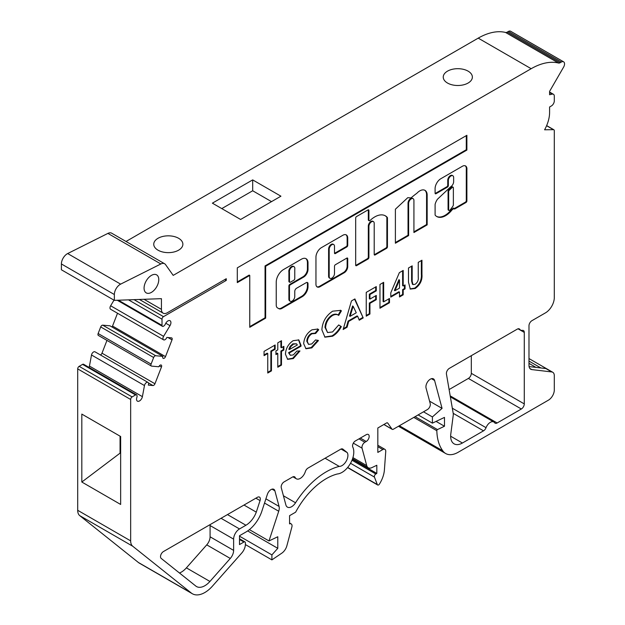 <?xml version="1.0" encoding="UTF-8"?>
<svg xmlns="http://www.w3.org/2000/svg" width="625" height="625" viewBox="0 0 625 625"><rect width="100%" height="100%" fill="white"/><g stroke="black" fill="none" stroke-linecap="round" stroke-linejoin="round"><path stroke-width="0.94" d="M453.109 187.211L452.516 186.867A1.25 0.719 120 0 0 451.891 186.93A1.25 0.719 120 0 0 451.625 187.133L448.695 189.891A1.25 0.719 120 0 0 448.078 191.219L448.078 209.562A1.25 0.719 120 0 0 448.344 210.133L448.93 210.477A1.25 0.719 120 0 0 449.906 210.125A15.117 8.727 120 0 0 453.102 205.781A1.25 0.719 120 0 0 453.367 204.906L453.367 187.781A1.25 0.719 120 0 0 453.109 187.211A1.25 0.719 120 0 0 452.484 187.273A1.25 0.719 120 0 0 452.219 187.469L449.289 190.234A1.25 0.719 120 0 0 448.672 191.562L448.672 209.906A1.25 0.719 120 0 0 448.93 210.477M440.852 178.703A8.156 4.703 120 0 0 435.102 189.164L435.102 193.211A1.25 0.719 120 0 0 435.367 193.781A1.25 0.719 120 0 0 435.984 193.719L447.461 187.094A1.25 0.719 120 0 0 448.344 185.57L448.344 180.531A3.742 2.164 -60 0 1 450.992 175.945A3.742 2.164 -60 0 1 452.867 175.758A3.742 2.164 -60 0 1 453.641 177.469L453.641 181.57A4.203 2.43 -60 0 1 450.664 186.797L437.508 199.188A9.023 5.211 120 0 0 435.156 204.188A1.25 0.719 120 0 0 435.102 204.539L435.102 214.781A1.25 0.719 120 0 0 435.25 215.258A17.617 10.172 120 0 0 436.805 216.547A17.617 10.172 120 0 0 451.992 209.961A1.25 0.719 -60 0 1 452.445 209.562L454.016 208.383A1.25 0.719 120 0 0 454.273 208.953A1.25 0.719 120 0 0 454.898 208.891L466 202.484A1.25 0.719 120 0 0 466.883 200.953L466.883 169.828A6.539 3.773 120 0 0 465.578 165.969A6.539 3.773 120 0 0 462.68 166.102L440.969 178.633A8.156 4.703 120 0 0 440.852 178.703M435.141 193.484A1.25 0.719 120 0 0 435.398 193.383L446.875 186.758A1.25 0.719 120 0 0 447.758 185.227L447.758 180.188A3.742 2.164 -60 0 1 450.406 175.602A3.742 2.164 -60 0 1 452.273 175.414L452.867 175.758M419.797 190.875A10.43 6.023 120 0 0 416.844 193.289A63.578 36.711 120 0 0 411.023 197.938L407.781 197.664L395.391 209.211L395.391 243.234L408.625 235.586L408.625 203.461A3.742 2.164 -60 0 1 411.273 198.875A3.742 2.164 -60 0 1 413.148 198.688A3.742 2.164 -60 0 1 413.922 200.398L413.922 232.531L427.164 224.883L427.164 194.695A10.43 6.023 120 0 0 425.008 190.359A10.43 6.023 120 0 0 419.797 190.875M395.391 242.555L408.039 235.25L408.039 203.117A3.742 2.164 -60 0 1 410.687 198.531A3.742 2.164 -60 0 1 412.563 198.352L413.148 198.688M374.766 216.914A21.289 12.289 120 0 0 370.07 220.484A1.25 0.719 -60 0 1 369.172 220.758A1.25 0.719 -60 0 1 368.914 220.187L368.914 210.43A1.25 0.719 120 0 0 368.648 209.852A1.25 0.719 120 0 0 368.031 209.914L356.555 216.539A1.25 0.719 120 0 0 355.672 218.07L355.672 265.141A1.25 0.719 120 0 0 355.93 265.711A1.25 0.719 120 0 0 356.555 265.648L368.031 259.023A1.25 0.719 120 0 0 368.914 257.5L368.914 226.391A3.742 2.164 -60 0 1 371.555 221.805A3.742 2.164 -60 0 1 373.43 221.617A3.742 2.164 -60 0 1 374.203 223.336L374.203 254.438A1.25 0.719 120 0 0 374.461 255.008A1.25 0.719 120 0 0 375.086 254.953L386.562 248.328A1.25 0.719 120 0 0 387.445 246.797L387.445 217.914A1.25 0.719 120 0 0 387.297 217.43A21.289 12.289 120 0 0 385.406 215.859A21.289 12.289 120 0 0 374.766 216.914M355.711 265.414A1.25 0.719 120 0 0 355.969 265.312L367.438 258.688A1.25 0.719 120 0 0 368.32 257.156L368.32 226.047A3.742 2.164 -60 0 1 370.969 221.461A3.742 2.164 -60 0 1 372.844 221.281L373.43 221.617M329.969 278.312L329.383 277.977A3.742 2.164 -60 0 1 328.602 276.258L328.602 248.984A3.742 2.164 -60 0 1 331.25 244.391A3.742 2.164 -60 0 1 333.125 244.211L333.711 244.547A3.742 2.164 -60 0 1 334.492 246.266L334.492 253.039A1.25 0.719 120 0 0 334.75 253.609A1.25 0.719 120 0 0 335.375 253.547L346.844 246.922A1.25 0.719 120 0 0 347.727 245.398L347.727 238.07A6.875 3.969 120 0 0 346.305 234.922A6.875 3.969 120 0 0 342.867 235.258L321.438 247.633A7.75 4.477 120 0 0 315.953 257.125L315.953 284.242A5.914 3.414 120 0 0 317.18 286.953A5.914 3.414 120 0 0 320.141 286.656L344.164 272.781A5.039 2.906 120 0 0 347.727 266.617L347.727 258.609A1.25 0.719 120 0 0 347.469 258.039A1.25 0.719 120 0 0 346.844 258.102L335.375 264.727A1.25 0.719 120 0 0 334.492 266.25L334.492 273.539A3.742 2.164 -60 0 1 332.852 277.312A3.742 2.164 -60 0 1 329.969 278.312A3.742 2.164 -60 0 1 329.195 276.602L329.195 249.32A3.742 2.164 -60 0 1 331.844 244.734A3.742 2.164 -60 0 1 333.711 244.547M294.047 266.703L293.453 266.367A3.836 2.219 120 0 0 291.539 266.555A3.836 2.219 120 0 0 288.891 271.914L288.891 281.359A1.25 0.719 120 0 0 289.148 281.938L289.734 282.273A1.25 0.719 120 0 0 290.359 282.211L293.891 280.172A1.25 0.719 120 0 0 294.773 278.648L294.773 269.195A3.836 2.219 120 0 0 294.047 266.703A3.836 2.219 120 0 0 292.125 266.898A3.836 2.219 120 0 0 289.477 272.25L289.477 281.703A1.25 0.719 120 0 0 289.734 282.273M178.609 238.289A14.562 8.406 180 0 1 182.875 244.234A14.562 8.406 180 0 1 173.883 252A14.562 8.406 180 0 1 158.016 250.18A14.562 8.406 180 0 1 153.75 244.234A14.562 8.406 180 0 1 162.742 236.469A14.562 8.406 180 0 1 178.609 238.289M347.227 452.602L342.914 449.148A4.164 2.398 120 0 0 342.734 449.031A4.164 2.398 120 0 0 340.656 449.234L308.016 468.078A4.164 2.398 120 0 0 305.32 471.672A7.812 4.508 -60 0 1 300.266 478.406A7.812 4.508 -60 0 1 296.359 478.797A7.812 4.508 -60 0 1 295.203 477.516A4.164 2.398 120 0 0 294.586 476.828A4.164 2.398 120 0 0 292.508 477.031L284.07 481.906A4.102 2.367 120 0 0 281.266 487.742L285.891 504.977A8.445 4.875 120 0 0 287.422 507.125A8.445 4.875 120 0 0 291.641 506.711A8.445 4.875 120 0 0 295.547 502.773A66.586 38.445 -60 0 1 339.25 466.406A8.344 4.82 120 0 0 342.016 465.602A8.344 4.82 120 0 0 347.227 452.602L341.062 449.039M151.43 292.367A10.398 6.008 -60 0 1 146.227 292.883A10.398 6.008 -60 0 1 144.633 284.547A10.398 6.008 -60 0 1 151.43 275.383A10.398 6.008 -60 0 1 156.625 274.867A10.398 6.008 -60 0 1 158.219 283.203A10.398 6.008 -60 0 1 151.43 292.367M468.102 71.148A14.562 8.406 180 0 1 472.367 77.094A14.562 8.406 180 0 1 463.375 84.859A14.562 8.406 180 0 1 447.508 83.039A14.562 8.406 180 0 1 443.242 77.094A14.562 8.406 180 0 1 452.234 69.328A14.562 8.406 180 0 1 468.102 71.148M378.648 484.898A1.664 0.961 -60 0 1 378.43 484.992A2.078 1.203 -60 0 1 377.656 484.977A2.078 1.203 -60 0 1 377.312 484.555L374.438 477.078A2.078 1.203 -60 0 1 375.82 474L376.82 473.414L376.82 465.266L371.891 467.617A8.32 4.805 -60 0 1 368.242 467.758A8.32 4.805 -60 0 1 366.719 465.586L362.055 448.172A4.164 2.398 -60 0 1 364.891 442.258L366.234 441.484A4.164 2.398 120 0 0 368.945 437.82A4.164 2.398 120 0 0 368.312 434.484A4.164 2.398 120 0 0 366.234 434.688L354.883 441.242A4.102 2.367 120 0 0 352.797 447.078A16.664 9.617 -60 0 1 342.016 472.398A16.664 9.617 -60 0 1 337.359 473.977A58.227 33.617 120 0 0 295.633 512.18L289.57 515.68L289.57 523.883A4.164 2.406 -60 0 1 291.18 523.906A4.164 2.406 -60 0 1 291.859 527.078L286.875 545.781A8.328 4.812 -60 0 1 281.852 553.133L271.898 559.883L271.898 554.891L277.789 548.32L277.789 536.758L268.992 540.945L278.719 511.242A8.289 4.789 120 0 0 279.07 506.43L274.883 490.805A5.688 3.281 120 0 0 273.844 489.32A5.688 3.281 120 0 0 267.359 494.391L261.547 512.133A24.992 14.43 -60 0 1 245.922 532.031L239.508 535.734L239.508 544.578L243.922 542.023A2.086 1.203 -60 0 1 244.969 541.922A2.086 1.203 -60 0 1 245.398 542.875L245.398 544.25A9.023 5.211 -60 0 1 241.773 552.992L212.469 586.109A24.961 14.414 -60 0 1 204.844 592.516A24.961 14.414 -60 0 1 192.359 593.75A24.961 14.414 -60 0 1 191.32 593.039L132.719 546.227A12.484 7.203 -60 0 1 130.656 540.867L130.656 399.469A2.078 1.203 -60 0 1 132.125 396.922L135.531 394.953A2.078 1.203 -60 0 1 136.57 394.852A2.078 1.203 -60 0 1 136.945 395.391L137.062 395.82A2.078 1.203 -60 0 1 137.008 396.914L136.742 397.852A4.203 2.43 120 0 0 137.406 401.148A4.203 2.43 120 0 0 139.508 400.945A4.203 2.43 120 0 0 142.398 396.648L144.469 385.562A2.953 1.703 -60 0 1 145.93 382.961A2.953 1.703 -60 0 1 147.977 382.398A2.953 1.703 -60 0 1 148.305 385.125L152.938 385.539A2.078 1.203 120 0 0 153.68 385.344A2.078 1.203 120 0 0 154.953 383.766L161.461 367.008A2.125 1.227 120 0 0 161.227 365.047A2.125 1.227 120 0 0 158.867 366.773L151.633 366.117A2.078 1.203 -60 0 1 151.328 366.023A2.078 1.203 -60 0 1 151.094 364.102L153.656 357.508A2.078 1.203 -60 0 1 155.672 355.727L162.898 356.383A2.125 1.227 120 0 0 163.141 358.336A2.125 1.227 120 0 0 164.203 358.234A2.125 1.227 120 0 0 165.5 356.617L172.008 339.859A2.078 1.203 120 0 0 171.773 337.945A2.078 1.203 120 0 0 171.477 337.852L166.836 337.43A2.953 1.703 -60 0 1 165.031 339.68A2.953 1.703 -60 0 1 163.555 339.828A2.953 1.703 -60 0 1 163.594 336.344L169.992 325.656A4.203 2.43 120 0 0 170.047 320.703A4.203 2.43 120 0 0 165.625 323.547L165.164 324.461A2.078 1.203 -60 0 1 164.398 325.484L163.867 325.953A2.078 1.203 -60 0 1 163.492 326.234A2.078 1.203 -60 0 1 162.445 326.336A2.078 1.203 -60 0 1 162.016 325.383L162.016 319.203A2.078 1.203 -60 0 1 163.492 316.656L226.266 280.414L226.266 278.711L167.312 312.75A8.32 4.805 -60 0 1 163.156 313.164A8.32 4.805 -60 0 1 161.43 309.352L161.43 298.664L114.359 300.367L114.359 294.531A8.32 4.805 -60 0 1 120.633 284.133L160.867 263.969A8.32 4.805 -60 0 1 164.633 263.766A8.32 4.805 -60 0 1 165.562 264.625L173.195 275.383L531.172 68.711A66.57 38.438 -60 0 1 558.516 63.031A4.164 2.398 120 0 0 560.18 62.703L561.359 62.023A4.578 2.641 -60 0 1 563.602 61.82A4.578 2.641 -60 0 1 563.602 67.109L549.594 91.367L549.594 94.742A92.609 53.469 -60 0 1 552.258 94.125A4.164 2.398 -60 0 1 553.438 94.273A4.164 2.398 -60 0 1 554.305 96.18L554.305 100.875A4.164 2.398 -60 0 1 551.359 105.969L549.594 106.992L549.594 112.43A25.797 14.891 -60 0 1 544.594 129.797L553.477 129.672A2.078 1.203 -60 0 1 553.867 129.773A2.078 1.203 -60 0 1 554.305 130.727L554.305 297.57A12.484 7.203 -60 0 1 545.477 312.859L531.93 320.68A4.164 2.398 120 0 0 528.984 325.773L528.984 365.422A8.32 4.805 120 0 0 530.711 369.227A8.32 4.805 120 0 0 531.836 369.594L551.734 371.945A7.492 4.32 -60 0 1 552.75 372.273A7.492 4.32 -60 0 1 554.305 375.703L554.305 389.977A8.32 4.805 -60 0 1 548.414 400.164L458.148 452.281A24.961 14.414 -60 0 1 445.664 453.516A24.961 14.414 -60 0 1 442.789 450.812A59.461 34.328 -60 0 1 436.828 430.703A0.836 0.477 -60 0 1 437.469 429.578L444.477 426.242L444.477 417.398L432.406 423.148L432.406 416.945L442.062 408.375L434.594 380.492A6.242 3.602 120 0 0 433.445 378.867A6.242 3.602 120 0 0 428.125 381.133A6.242 3.602 120 0 0 426.062 388.055L430.242 403.648A4.164 2.398 -60 0 1 427.398 409.562L393.289 429.258A2.078 1.203 -60 0 1 392.25 429.359A2.078 1.203 -60 0 1 392.016 429.148L387.766 423.102A2.078 1.203 120 0 0 387.531 422.891A2.078 1.203 120 0 0 386.492 422.992L377.828 427.992L377.828 452.422L382.812 449.547A4.164 2.398 -60 0 1 384.891 449.344A4.164 2.398 -60 0 1 385.742 451.555L384.406 469.906A20.805 12.008 -60 0 1 379.414 484.117A1.664 0.961 -60 0 1 378.648 484.898M192.359 593.75L139.406 563.18A24.961 14.414 -60 0 1 138.367 562.469L79.766 515.656A12.484 7.203 -60 0 1 77.695 510.297L77.695 368.891A2.078 1.203 -60 0 1 79.172 366.344L82.57 364.383A2.078 1.203 -60 0 1 83.609 364.281L136.57 394.852M89.031 367.406A4.203 2.43 120 0 0 89.445 366.078L91.508 354.992A2.953 1.703 -60 0 1 92.977 352.391A2.953 1.703 -60 0 1 95.016 351.828L147.977 382.398M100.383 354.922A2.078 1.203 120 0 0 100.719 354.773A2.078 1.203 120 0 0 101.992 353.188L106.961 340.406M111.992 326.992A2.125 1.227 120 0 0 112.539 326.047L117.516 313.242M163.555 339.828L110.602 309.25A2.953 1.703 -60 0 1 110.641 305.773L113.992 300.156M379.969 308.242L379.969 284.461L383.664 282.328L383.664 301.836L389.477 298.484L389.477 302.75L379.969 308.242M343.141 329.508L351.461 300.922L354.891 298.938L363.203 317.922L359.258 320.195L357.656 316.242L348.68 321.422L347.078 327.227L343.141 329.508M315.656 333.484L311.977 333.773C309.133 335.578 307.602 338.172 307.359 341.555L308.562 344.406L311.773 343.953L315.578 339.93L318.453 340.547L311.844 347.875L305.977 348.75L303.664 343.664C304.195 337.672 306.961 333.055 311.961 329.82L317.812 329.047L318.719 329.773L315.656 333.484L315.023 333.117L315.578 333.438M277.789 349.852L277.789 342.844L281.484 340.711L281.484 347.719L283.867 346.344L283.867 350.008L281.484 351.375L281.484 365.094L277.789 367.234L277.789 353.516L275.945 354.578L275.945 350.922L277.789 349.852M408.484 282.18L408.484 268L412.18 265.859L412.18 281.336L413 284.586L415.148 284.273C417.586 282.422 418.617 280.086 418.25 277.266L418.25 262.359L421.953 260.219L421.953 274.406C422.438 280.156 420.195 284.852 415.227 288.492L410.32 289.086L408.484 282.18M209.93 581.453L230.281 558.445A8.32 4.805 120 0 0 233.625 550.391L233.625 539.133A8.32 4.805 -60 0 1 239.508 528.945L245.922 525.242A16.664 9.625 120 0 0 256.281 512.141L260.055 500.602A4.164 2.398 120 0 0 259.469 497.102A4.164 2.398 120 0 0 257.391 497.312L163.469 551.539A4.164 2.398 120 0 0 160.797 555.039A4.164 2.398 120 0 0 161.211 558.422L195.828 586.07A16.641 9.609 120 0 0 196.523 586.547A16.641 9.609 120 0 0 209.93 581.453L186.391 567.867L206.742 544.859A8.32 4.805 120 0 0 210.086 536.797L210.086 525.547A8.32 4.805 -60 0 1 210.141 524.586M521.336 409.008A4.164 2.398 120 0 0 524.281 403.906L524.281 332.406A4.102 2.367 120 0 0 523.43 330.531A4.102 2.367 120 0 0 522.375 330.367A6.969 4.023 -60 0 1 520.578 330.078A6.969 4.023 -60 0 1 519.797 329.359A4.102 2.367 120 0 0 519.336 328.93A4.102 2.367 120 0 0 517.281 329.133L449.336 368.367A4.164 2.398 120 0 0 446.422 373.938L453.188 413.234A8.32 4.805 -60 0 1 453.203 415.523L450.805 433.961A16.641 9.609 120 0 0 454.102 443.844A16.641 9.609 120 0 0 462.422 443.016L483.523 430.836A4.102 2.367 120 0 0 486.047 427.688A6.969 4.023 -60 0 1 493.813 421.977A6.969 4.023 -60 0 1 494.617 422.734A4.102 2.367 120 0 0 495.094 423.18A4.102 2.367 120 0 0 497.141 422.977L521.336 409.008L468.383 378.43A4.164 2.398 120 0 0 471.32 373.336L471.32 355.672M289.477 299.523L289.477 286.273A1.25 0.719 -60 0 1 290.359 284.75L303.602 277.102A6.242 3.602 120 0 0 308.008 269.461L308.008 262.953A9.25 5.344 120 0 0 306.094 258.719A9.25 5.344 120 0 0 301.469 259.172L283.539 269.531A10.32 5.961 120 0 0 276.234 282.172L276.234 305.062A6.242 3.602 120 0 0 277.531 307.914L278.859 308.68A6.242 3.602 120 0 0 281.977 308.375L302.273 296.656A8.117 4.688 120 0 0 308.008 286.719L308.008 283.672A2.5 1.438 120 0 0 307.492 282.531A2.5 1.438 120 0 0 306.242 282.656L296.539 288.258A2.5 1.438 120 0 0 294.773 291.312L294.773 296.469A3.742 2.164 -60 0 1 293.141 300.234A3.742 2.164 -60 0 1 290.25 301.242A3.742 2.164 -60 0 1 289.477 299.523L288.891 299.188L288.891 285.938A1.25 0.719 -60 0 1 289.773 284.406L303.008 276.766A6.242 3.602 120 0 0 307.422 269.125L307.422 262.609A9.25 5.344 120 0 0 305.789 258.562M237.305 282.617L249.758 275.422L249.758 327.312L265.648 318.141L265.648 266.25L466.883 150.07L466.883 135.297L237.305 267.844L237.305 282.617M264.062 355.648L264.062 351.375L275.148 344.977L275.148 349.242L271.453 351.375L271.453 370.891L267.758 373.023L267.758 353.516L264.062 355.648M301.023 345.391L301.016 346.203L289.148 353.055L290.352 355.297L293.344 354.898L296.875 351.055L299.969 350.969L293.297 358.586L287.656 359.328L285.445 354.219C285.781 348.461 288.344 343.953 293.133 340.695L298.82 339.938L301.023 345.391L300.438 345.047L300.422 345.859L301.016 346.203M338.711 315.398C337.055 314.164 334.984 314.211 332.492 315.531C328.211 318.477 325.906 322.539 325.578 327.703L327.562 332.547L332.562 331.953L338.711 324.945L341.336 326.609C338.977 330.969 336.055 334.172 332.578 336.211L324.945 337.172L321.883 329.844C322.414 321.906 326 315.688 332.633 311.18L340.734 310.375L341.422 310.844L338.711 315.398L337.727 314.812M366.242 316.164L366.242 292.383L376.273 286.594L376.273 290.859L369.938 294.523L369.938 299.094L376.273 295.438L376.273 299.703L369.938 303.359L369.938 314.031L366.242 316.164M390.797 292.789L399.352 272.656L403.203 270.438L403.203 285.984L405.055 284.914L405.055 288.883L403.203 289.945L403.203 294.828L399.508 296.961L399.508 292.078L390.797 297.109L390.797 292.789M449.109 389.555L468.383 378.43M98.68 335.539A2.078 1.203 -60 0 1 98.375 335.445A2.078 1.203 -60 0 1 98.141 333.531L100.703 326.93A2.078 1.203 -60 0 1 102.711 325.156L109.945 325.812L162.898 356.383M114.359 300.367L61.398 269.789L61.398 263.961A8.32 4.805 -60 0 1 67.672 253.555L107.906 233.398A8.32 4.805 -60 0 1 111.68 233.195L164.633 263.766M126.023 241.477L478.219 38.133A66.57 38.438 -60 0 1 505.562 32.461A4.164 2.398 120 0 0 507.227 32.125L508.406 31.445A4.578 2.641 -60 0 1 510.641 31.25L563.602 61.82M179.492 573.016A16.641 9.609 120 0 0 186.391 567.867M120.648 504.453L120.648 436.508L81.82 414.094L81.82 482.031L120.648 504.453M252.688 179.891L280.93 196.195L240.625 219.469L212.383 203.164L252.688 179.891L252.688 190.766L271.516 201.633M226.266 280.414L224.797 279.562M268.992 540.945L249.398 529.625M277.789 548.32L247.664 530.922M271.898 554.891L239.508 536.188M271.898 559.883L245.391 544.578M376.82 473.414L352.375 459.297M442.062 408.375L429.578 401.172M432.406 416.945L423.516 411.812M432.406 423.148L418.141 414.914M444.477 426.242L436.078 421.398M436.828 430.703L413.805 417.414M442.789 450.812L399.375 425.75M551.734 371.945L545.852 368.547L529.078 366.57M561.359 62.023L508.406 31.445M560.18 62.703L507.227 32.125M120.648 452.82L120.062 453.156L120.648 453.492M120.062 436.172L120.062 453.156L81.82 482.031M339.25 466.406L325.086 458.227M221.797 208.594L252.688 190.766M243.992 505.047L256.281 512.141M411.594 266.203L411.594 280.992L412.414 284.242L413 284.586M421.359 260.562L421.359 274.07C421.852 279.82 419.609 284.516 414.641 288.156L415.227 288.492M414.641 288.156L410.039 288.898M290.25 301.242L289.664 300.898A3.742 2.164 -60 0 1 288.891 299.188M278.273 308.344A6.242 3.602 120 0 0 281.391 308.031L301.68 296.32A8.117 4.688 120 0 0 307.422 286.375L307.422 283.336A2.5 1.438 120 0 0 307.164 282.422M288.891 271.914L289.477 272.25M316.898 286.758A5.914 3.414 120 0 0 319.547 286.32L343.578 272.445A5.039 2.906 120 0 0 347.141 266.273L347.141 258.266A1.25 0.719 120 0 0 347.102 257.992M334.523 253.312A1.25 0.719 120 0 0 334.781 253.211L346.258 246.586A1.25 0.719 120 0 0 347.141 245.055L347.141 237.727A6.875 3.969 120 0 0 346 234.773M249.758 326.633L265.055 317.805L265.055 265.914L466.289 149.734L466.289 135.641M466.289 149.734L466.883 150.07M265.055 265.914L265.648 266.25M265.055 317.805L265.648 318.141M237.305 281.938L249.172 275.086L249.758 275.422M274.562 345.312L274.562 348.906L275.148 349.242M274.562 348.906L270.867 351.039L271.453 351.375M270.867 351.039L270.867 370.547L271.453 370.891M270.867 370.547L267.758 372.344M264.062 354.969L267.172 353.172L267.758 353.516M369.172 220.758L368.578 220.422A1.25 0.719 -60 0 1 368.32 219.852L368.32 210.086A1.25 0.719 120 0 0 368.281 209.812M374.242 254.711A1.25 0.719 120 0 0 374.5 254.609L385.977 247.984A1.25 0.719 120 0 0 386.859 246.453L386.859 217.57A1.25 0.719 120 0 0 386.711 217.094A21.289 12.289 120 0 0 385.109 215.695M408.039 235.25L408.625 235.586M413.922 231.852L426.57 224.547L426.57 194.359L427.164 194.695M426.57 194.359A10.43 6.023 120 0 0 424.711 190.203M426.57 224.547L427.164 224.883M454.055 208.656A1.25 0.719 120 0 0 454.312 208.555L465.406 202.148A1.25 0.719 120 0 0 466.289 200.617L466.289 169.492L466.883 169.828M466.289 169.492A6.539 3.773 120 0 0 465.273 165.828M436.516 216.375A17.617 10.172 120 0 0 451.406 209.625A1.25 0.719 -60 0 1 451.859 209.219L453.43 208.039L454.016 208.383M453.43 208.312L454.016 208.648M280.898 341.047L280.898 347.383L281.484 347.719M283.273 346.688L283.273 349.664L283.867 350.008M283.273 349.664L280.898 351.039L281.484 351.375M280.898 351.039L280.898 364.758L281.484 365.094M280.898 364.758L277.789 366.555M275.945 353.898L277.203 353.172L277.789 353.516M300.422 345.859L288.555 352.719L289.148 353.055M288.555 352.719L290.352 355.297M299.211 350.992L292.711 358.242L293.297 358.586M292.711 358.242L287.367 359.141M298.516 339.781L300.438 345.047M296.445 343.805L292.844 343.836L290.164 346.336L288.82 349.211L289.406 349.547L297.328 344.977L296.445 343.805L293.43 344.18L290.75 346.68L289.406 349.547M290.164 346.336L290.75 346.68M292.844 343.836L293.43 344.18M317.508 328.891L318.719 329.773M318.125 329.43L315.062 333.141L311.383 333.438L311.977 333.773M311.383 333.438C308.547 335.242 307.008 337.836 306.773 341.219L307.359 341.555M306.773 341.219L308.562 344.406M317.859 340.203L311.258 347.531L311.844 347.875M311.258 347.531L305.688 348.57M340.438 310.219L341.422 310.844M340.836 310.5L338.125 315.047C336.469 313.82 334.391 313.867 331.898 315.188L332.492 315.531M331.898 315.188C327.617 318.141 325.312 322.195 324.992 327.367L325.578 327.703M324.992 327.367L327.562 332.547M338.695 324.969L341.336 326.609M340.75 326.273C338.383 330.633 335.461 333.828 331.992 335.875L332.578 336.211M331.992 335.875L324.656 336.992M354.539 299.141L363.203 317.922M362.617 317.578L359.031 319.648M348.68 321.422L348.094 321.086L357.07 315.906L357.656 316.242M348.094 321.086L346.492 326.891L347.078 327.227M346.492 326.891L343.375 328.688M353.172 306.312L352.586 305.969L349.5 316.008L350.086 316.344L356.258 312.781L353.172 306.312L350.086 316.344M375.688 286.93L375.688 290.523L376.273 290.859M375.688 290.523L369.352 294.18L369.938 294.523M369.352 294.18L369.352 298.75L369.938 299.094M375.688 295.773L375.688 299.367L376.273 299.703M375.688 299.367L369.352 303.023L369.938 303.359M369.352 303.023L369.352 313.695L369.938 314.031M369.352 313.695L366.242 315.484M383.078 282.664L383.078 301.5L383.664 301.836M388.883 298.82L388.883 302.414L389.477 302.75M388.883 302.414L379.969 307.562M402.617 270.773L402.617 285.641L403.203 285.984M404.461 285.258L404.461 288.539L405.055 288.883M404.461 288.539L402.617 289.609L403.203 289.945M402.617 289.609L402.617 294.484L403.203 294.828M402.617 294.484L399.508 296.281M390.797 296.43L398.922 291.742L399.508 292.078M399.508 280.023L398.922 279.688L394.359 290.414L394.945 290.75L399.508 288.117L399.508 280.023L394.945 290.75M295.203 477.516L293.688 476.641M295.547 502.773L283.422 495.773M191.32 593.039L138.367 562.469M142.398 396.648L89.445 366.078M154.953 383.766L101.992 353.188M165.5 356.617L112.539 326.047M163.594 336.344L110.641 305.773M162.016 325.383L118.43 300.219M161.43 309.352L144.008 299.297M206.742 544.859L230.281 558.445M531.172 68.711L478.219 38.133M163.492 316.656L134.039 299.656M162.016 319.203L128.5 299.852M169.992 325.656L165.789 323.227M172.008 339.859L167.977 337.531M155.672 355.727L102.711 325.156M153.656 357.508L100.703 326.93M151.094 364.102L98.141 333.531M161.461 367.008L159.414 365.82M152.938 385.539L148.438 382.945M144.469 385.562L91.508 354.992M135.531 394.953L82.57 364.383M132.125 396.922L79.172 366.344M130.656 399.469L77.695 368.891M130.656 540.867L77.695 510.297M132.719 546.227L79.766 515.656M243.922 542.023L239.508 539.477M274.883 490.805L272.039 489.164M279.07 506.43L265.906 498.828M278.719 511.242L264.523 503.047M366.234 441.484L360.344 438.086M364.891 442.258L359.008 438.859M362.055 448.172L353.328 443.141M366.719 465.586L352.93 457.625M375.82 474L352 460.25M374.438 477.078L350.531 463.273M377.312 484.555L347.688 467.445M382.812 449.547L377.828 446.672M387.766 423.102L387.227 422.797M392.016 429.148L383.922 424.477M434.594 380.492L431.469 378.688M437.469 429.578L415.102 416.664M540.898 367.961L528.984 361.086M531.836 369.594L529.828 368.438M553.477 129.672L546.602 125.711M552.258 94.125L549.594 92.586M558.516 63.031L505.562 32.461M160.867 263.969L107.906 233.398M120.633 284.133L67.672 253.555M114.359 294.531L61.398 263.961M535.938 367.375L528.984 363.359M497.141 422.977L450.195 395.867M486.047 427.688L452.32 408.211M483.523 430.836L453.203 413.336M462.422 443.016L450.656 436.227M519.797 329.359L518.734 328.75M524.281 332.406L518.047 328.812M524.281 403.906L471.32 373.336M210.086 536.797L233.625 550.391M210.086 525.547L233.625 539.133M221.055 518.289L239.508 528.945M227.469 514.586L245.922 525.242M255.875 498.187L260.055 500.602M411.594 280.992L412.18 281.336M421.359 274.07L421.953 274.406M307.422 283.336L308.008 283.672M307.422 286.375L308.008 286.719M301.68 296.32L302.273 296.656M281.391 308.031L281.977 308.375M307.422 262.609L308.008 262.953M307.422 269.125L308.008 269.461M303.008 276.766L303.602 277.102M289.773 284.406L290.359 284.75M288.891 285.938L289.477 286.273M288.891 281.359L289.477 281.703M328.602 248.984L329.195 249.32M328.602 276.258L329.195 276.602M347.141 258.266L347.727 258.609M347.141 266.273L347.727 266.617M343.578 272.445L344.164 272.781M319.547 286.32L320.141 286.656M347.141 237.727L347.727 238.07M347.141 245.055L347.727 245.398M346.258 246.586L346.844 246.922M334.781 253.211L335.375 253.547M368.32 226.047L368.914 226.391M368.32 257.156L368.914 257.5M367.438 258.688L368.031 259.023M355.969 265.312L356.555 265.648M368.32 210.086L368.914 210.43M368.32 219.852L368.914 220.187M386.711 217.094L387.297 217.43M386.859 217.57L387.445 217.914M386.859 246.453L387.445 246.797M385.977 247.984L386.562 248.328M374.5 254.609L375.086 254.953M408.039 203.117L408.625 203.461M466.289 200.617L466.883 200.953M465.406 202.148L466 202.484M454.312 208.555L454.898 208.891M451.859 209.219L452.445 209.562M451.406 209.625L451.992 209.961M447.758 180.188L448.344 180.531M447.758 185.227L448.344 185.57M446.875 186.758L447.461 187.094M435.398 193.383L435.984 193.719M448.695 189.891L449.289 190.234M448.078 191.219L448.672 191.562M451.625 187.133L452.219 187.469M448.078 209.562L448.672 209.906M292.938 476.82L296.359 478.797M117.281 300.258L162.445 326.336M139.414 299.461L163.156 313.164M98.375 335.445L151.328 366.023M239.508 538.773L244.969 541.922M289.57 522.977L291.18 523.906M352.578 458.711L368.242 467.758M347.562 467.594L377.656 484.977M377.828 445.266L384.891 449.344M383.852 424.516L392.25 429.359M398.469 426.273L445.664 453.516M528.984 358.555L552.75 372.273M546.648 125.602L553.867 129.773M549.594 92.055L553.438 94.273M450.375 396.891L493.813 421.977M518.289 328.758L520.578 330.078"/></g></svg>
